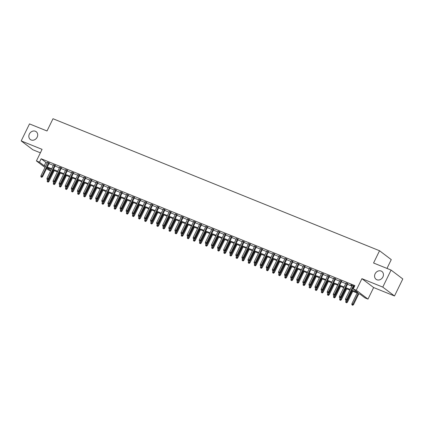 <?xml version="1.0" encoding="UTF-8"?>
<svg xmlns="http://www.w3.org/2000/svg" width="424" height="424" viewBox="0 0 424 424"><rect width="100%" height="100%" fill="white"/><g stroke="black" fill="none" stroke-linecap="round" stroke-linejoin="round"><path stroke-width="0.64" d="M37.169 137.191A4.881 4.166 127.1 0 1 30.321 139.507A4.881 4.166 127.1 0 1 29.373 134.037A4.881 4.166 127.1 0 1 36.22 131.721A4.881 4.166 127.1 0 1 37.169 137.191M382.909 276.967A4.881 4.166 127.1 0 1 376.061 279.278A4.881 4.166 127.1 0 1 375.113 273.814A4.881 4.166 127.1 0 1 381.955 271.498A4.881 4.166 127.1 0 1 382.909 276.967M50.647 170.824L48.14 169.812L46.534 168.593M386.974 268.418L391.262 259.626L379.544 250.743L52.995 118.731L47.016 130.984L29.5 123.903L21.2 140.922L32.918 149.799L40.381 152.815M379.544 250.743L373.565 263.002L391.082 270.083L402.8 278.96L394.5 295.979L382.777 287.101L361.911 278.663L356.266 290.239L367.99 299.116L364.942 297.887L360.188 294.288L351.602 290.816M361.911 278.663L373.634 287.546L394.5 295.979M373.634 287.546L367.99 299.116M391.082 270.083L382.777 287.101M49.205 163.118L47.456 162.408M55.3 165.577L53.551 164.872M61.39 168.042L59.641 167.337M67.485 170.506L65.736 169.796M73.575 172.971L71.826 172.261M79.67 175.43L77.921 174.725M85.759 177.894L84.01 177.19M91.854 180.359L90.105 179.649M97.944 182.818L96.195 182.113M104.039 185.283L102.29 184.578M110.129 187.747L108.38 187.037M116.224 190.212L114.475 189.502M122.313 192.671L120.564 191.966M128.408 195.135L126.659 194.431M134.498 197.6L132.749 196.89M140.593 200.059L138.844 199.354M146.683 202.524L144.934 201.819M152.778 204.988L151.029 204.278M158.868 207.453L157.119 206.742M164.963 209.912L163.214 209.207M171.052 212.376L169.303 211.671M177.147 214.841L175.398 214.131M183.237 217.3L181.488 216.595M189.332 219.764L187.583 219.06M195.422 222.229L193.673 221.519M201.517 224.694L199.768 223.983M207.606 227.153L205.857 226.448M213.701 229.617L211.952 228.912M219.791 232.082L218.042 231.372M225.886 234.541L224.137 233.836M231.976 237.005L230.227 236.301M238.071 239.47L236.322 238.765M244.16 241.934L242.411 241.224M250.255 244.394L248.506 243.689M256.345 246.858L254.596 246.153M262.44 249.323L260.691 248.612M268.53 251.782L266.781 251.077M274.625 254.246L272.876 253.541M280.714 256.711L278.966 256.006M286.81 259.175L285.061 258.465M292.899 261.635L291.15 260.93M298.994 264.099L297.245 263.394M305.084 266.564L303.335 265.853M311.179 269.028L309.43 268.318M317.269 271.487L315.52 270.782M323.358 273.952L321.615 273.247M329.453 276.416L327.704 275.706M335.543 278.875L333.799 278.171M341.638 281.34L339.889 280.635M347.728 283.804L345.979 283.094M351.925 290.159L357.973 292.608L353.224 289.009L354.883 285.601L41.128 158.756L45.877 162.36L47.218 162.901M48.967 163.606L53.313 165.365M55.062 166.07L59.402 167.825M61.151 168.535L65.497 170.289M67.246 170.994L71.587 172.754M73.336 173.458L77.682 175.213M79.431 175.923L83.772 177.677M85.521 178.387L89.867 180.142M91.616 180.847L95.957 182.606M97.706 183.311L102.052 185.065M103.8 185.776L108.141 187.53M109.89 188.235L114.236 189.994M115.985 190.699L120.326 192.454M122.075 193.164L126.421 194.918M128.17 195.628L132.511 197.383M134.26 198.088L138.606 199.847M140.355 200.552L144.695 202.306M146.444 203.017L150.79 204.771M152.539 205.476L156.88 207.235M158.629 207.94L162.975 209.695M164.719 210.405L169.065 212.159M170.814 212.869L175.16 214.624M176.903 215.328L181.249 217.088M182.998 217.793L187.344 219.547M189.088 220.257L193.434 222.012M195.183 222.717L199.524 224.476M201.273 225.181L205.619 226.941M207.368 227.646L211.709 229.4M213.458 230.11L217.804 231.864M219.553 232.569L223.893 234.329M225.642 235.034L229.988 236.788M231.737 237.498L236.078 239.253M237.827 239.963L242.173 241.717M243.922 242.422L248.263 244.182M250.012 244.887L254.358 246.641M256.107 247.351L260.447 249.105M262.196 249.81L266.542 251.57M268.291 252.275L272.632 254.029M274.381 254.739L278.727 256.493M280.476 257.204L284.817 258.958M286.566 259.663L290.912 261.423M292.661 262.127L297.001 263.882M298.75 264.592L303.096 266.346M304.845 267.051L309.186 268.811M310.935 269.516L315.281 271.27M317.03 271.98L321.371 273.734M323.12 274.445L327.466 276.199M329.215 276.904L333.556 278.663M335.305 279.368L339.651 281.123M341.399 281.833L345.74 283.587M347.489 284.292L351.835 286.052M353.584 286.757L354.199 287.006M354.538 286.311L350.781 284.758L352.074 285.559M353.823 286.269L354.438 286.513M45.008 167.438L36.422 160.929L42.066 149.359L21.2 140.922M36.422 160.929L39.469 162.164L44.218 165.763L45.559 166.303M41.128 158.756L39.469 162.164M353.224 289.009L356.266 290.239M46.921 167.809L50.716 170.687M349.853 290.111L345.512 288.352M343.763 287.647L339.417 285.887M337.668 285.182L333.328 283.428M331.579 282.718L327.233 280.964M325.484 280.259L321.143 278.499M319.394 277.794L315.048 276.04M313.299 275.33L308.958 273.575M307.209 272.865L302.863 271.111M301.114 270.406L296.774 268.646M295.024 267.942L290.679 266.187M288.93 265.477L284.589 263.723M282.84 263.018L278.494 261.258M276.745 260.553L272.404 258.799M270.655 258.089L266.309 256.334M264.56 255.624L260.219 253.87M258.47 253.165L254.124 251.406M252.375 250.701L248.035 248.946M246.286 248.236L241.94 246.482M240.191 245.777L235.85 244.017M234.101 243.312L229.755 241.558M228.006 240.848L223.665 239.094M221.916 238.383L217.57 236.629M215.821 235.924L211.481 234.165M209.732 233.46L205.386 231.705M203.642 230.995L199.296 229.241M197.547 228.536L193.201 226.776M191.457 226.072L187.111 224.317M185.362 223.607L181.022 221.853M179.273 221.143L174.927 219.388M173.178 218.683L168.837 216.924M167.088 216.219L162.742 214.464M160.993 213.754L156.652 212M154.903 211.295L150.557 209.536M148.808 208.831L144.467 207.071M142.718 206.366L138.372 204.612M136.623 203.902L132.283 202.147M130.534 201.442L126.188 199.683M124.439 198.978L120.098 197.224M118.349 196.513L114.003 194.759M112.254 194.049L107.913 192.295M106.164 191.59L101.818 189.83M100.069 189.125L95.729 187.371M93.98 186.661L89.634 184.906M87.885 184.202L83.544 182.442M81.795 181.737L77.449 179.983M75.7 179.273L71.359 177.518M69.61 176.808L65.264 175.054M63.515 174.349L59.175 172.589M57.425 171.884L53.08 170.13M51.331 169.42L46.99 167.666M47.308 167.014L51.649 168.768M53.398 169.473L57.744 171.232M59.492 171.937L63.833 173.692M65.582 174.402L69.928 176.156M71.677 176.861L76.018 178.621M77.767 179.326L82.113 181.08M83.862 181.79L88.203 183.544M89.952 184.255L94.298 186.009M96.047 186.714L100.387 188.473M102.136 189.178L106.482 190.933M108.231 191.643L112.572 193.397M114.321 194.102L118.667 195.862M120.416 196.566L124.757 198.321M126.506 199.031L130.852 200.785M132.601 201.495L136.941 203.25M138.69 203.955L143.036 205.714M144.785 206.419L149.126 208.173M150.875 208.884L155.221 210.638M156.97 211.343L161.311 213.102M163.06 213.807L167.406 215.562M169.155 216.272L173.496 218.026M175.244 218.736L179.591 220.491M181.339 221.196L185.68 222.955M187.429 223.66L191.775 225.414M193.524 226.125L197.865 227.879M199.614 228.584L203.96 230.343M205.709 231.048L210.05 232.808M211.799 233.513L216.145 235.267M217.894 235.977L222.234 237.732M223.983 238.436L228.329 240.196M230.078 240.901L234.419 242.655M236.168 243.365L240.514 245.12M242.263 245.83L246.604 247.584M248.353 248.289L252.699 250.049M254.448 250.754L258.788 252.508M260.537 253.218L264.883 254.972M266.632 255.677L270.973 257.437M272.722 258.142L277.068 259.896M278.817 260.606L283.158 262.361M284.907 263.071L289.253 264.825M291.002 265.53L295.343 267.29M297.091 267.995L301.438 269.749M303.186 270.459L307.527 272.213M309.276 272.918L313.622 274.678M315.371 275.383L319.712 277.137M321.461 277.847L325.807 279.601M327.556 280.312L331.897 282.066M333.646 282.771L337.992 284.531M339.741 285.235L344.081 286.99M345.83 287.7L350.176 289.454M45.877 162.36L44.218 165.763M346.111 300.234L345.502 299.985L346.429 300.473L346.111 300.234L346.662 299.349L345.565 298.904L352.185 285.326M353.282 285.771L346.662 299.349L347.23 299.784L353.934 286.03M346.429 300.473L347.23 299.784M345.565 298.904L345.502 299.985M351.835 304.787L352.763 305.269L351.835 304.787L351.899 303.706L353.563 304.58L358.852 293.747M352.445 305.031L358.201 293.482M351.899 303.706L357.103 293.037M353.563 304.58L352.763 305.269M340.022 297.77L339.412 297.521L340.334 298.008L340.022 297.77L340.567 296.885L339.47 296.445L346.095 282.861M347.192 283.306L340.567 296.885L341.14 297.319L347.844 283.571M340.334 298.008L341.14 297.319M339.47 296.445L339.412 297.521M333.926 295.305L333.317 295.062L334.245 295.544L333.926 295.305L334.478 294.426L333.381 293.98L340.006 280.402M341.097 280.842L334.478 294.426L335.045 294.855L341.749 281.107M334.245 295.544L335.045 294.855M333.381 293.98L333.317 295.062M327.837 292.841L327.227 292.597L328.149 293.085L327.837 292.841L328.383 291.961L327.286 291.516L333.911 277.937M335.008 278.382L328.383 291.961L328.955 292.39L335.66 278.642M328.149 293.085L328.955 292.39M327.286 291.516L327.227 292.597M321.742 290.382L321.132 290.133L322.06 290.62L321.742 290.382L322.293 289.497L321.196 289.057L327.821 275.473M328.913 275.918L322.293 289.497L322.86 289.931L329.565 276.183M322.06 290.62L322.86 289.931M321.196 289.057L321.132 290.133M345.746 302.323L346.673 302.81L345.746 302.323L345.809 301.241L347.473 302.116L352.757 291.283M346.355 302.566L352.106 291.018M345.809 301.241L346.223 300.388M347.473 302.116L346.673 302.81M339.651 299.858L340.578 300.346L339.651 299.858L339.714 298.782L341.384 299.657L346.668 288.818M340.26 300.107L346.016 288.559M339.714 298.782L340.133 297.929M341.384 299.657L340.578 300.346M333.561 297.399L334.488 297.881L333.561 297.399L333.624 296.318L335.289 297.192L340.573 286.359M334.17 297.643L339.921 286.094M333.624 296.318L334.038 295.464M335.289 297.192L334.488 297.881M327.466 294.934L328.393 295.422L327.466 294.934L327.529 293.853L329.199 294.728L334.483 283.894M328.075 295.178L333.831 283.63M327.529 293.853L327.948 293M329.199 294.728L328.393 295.422M315.652 287.917L315.043 287.673L315.965 288.156L315.652 287.917L316.198 287.037L315.101 286.592L321.726 273.008M322.823 273.454L316.198 287.037L316.77 287.467L323.475 273.719M315.965 288.156L316.77 287.467M315.101 286.592L315.043 287.673M321.376 292.47L322.304 292.958L321.376 292.47L321.44 291.389L323.104 292.269L328.388 281.43M321.986 292.719L327.736 281.165M321.44 291.389L321.853 290.535M323.104 292.269L322.304 292.958M309.557 285.453L308.948 285.209L309.875 285.697L309.557 285.453L310.108 284.573L309.011 284.128L315.636 270.549M316.728 270.989L310.108 284.573L310.675 285.002L317.385 271.254M309.875 285.697L310.675 285.002M309.011 284.128L308.948 285.209M315.281 290.005L316.209 290.493L315.281 290.005L315.345 288.93L317.014 289.804L322.298 278.966M315.891 290.255L321.646 278.706M315.345 288.93L315.763 288.076M317.014 289.804L316.209 290.493M303.467 282.994L302.858 282.744L303.78 283.232L303.467 282.994L304.013 282.108L302.916 281.663L309.541 268.085M310.638 268.53L304.013 282.108L304.586 282.543L311.29 268.789M303.78 283.232L304.586 282.543M302.916 281.663L302.858 282.744M309.191 287.546L310.119 288.029L309.191 287.546L309.255 286.465L310.919 287.339L316.203 276.506M309.801 287.79L315.551 276.241M309.255 286.465L309.668 285.612M310.919 287.339L310.119 288.029M297.372 280.529L296.763 280.28L297.69 280.768L297.372 280.529L297.924 279.644L296.827 279.204L303.452 265.62M304.543 266.065L297.924 279.644L298.491 280.079L305.201 266.33M297.69 280.768L298.491 280.079M296.827 279.204L296.763 280.28M303.096 285.082L304.024 285.569L303.096 285.082L303.16 284.001L304.829 284.875L310.114 274.042M303.706 285.326L309.462 273.777M303.16 284.001L303.579 283.147M304.829 284.875L304.024 285.569M291.283 278.065L290.673 277.821L291.595 278.303L291.283 278.065L291.829 277.185L290.731 276.74L297.356 263.161M298.454 263.601L291.829 277.185L292.401 277.614L299.106 263.866M291.595 278.303L292.401 277.614M290.731 276.74L290.673 277.821M297.007 282.617L297.934 283.105L297.007 282.617L297.07 281.541L298.735 282.416L304.019 271.577M297.616 282.866L303.367 271.312M297.07 281.541L297.484 280.683M298.735 282.416L297.934 283.105M285.188 275.6L284.578 275.356L285.506 275.844L285.188 275.6L285.739 274.72L284.642 274.275L291.267 260.696M292.359 261.142L285.739 274.72L286.306 275.149L293.016 261.401M285.506 275.844L286.306 275.149M284.642 274.275L284.578 275.356M290.917 280.158L291.839 280.64L290.917 280.158L290.975 279.077L292.645 279.951L297.929 269.118M291.521 280.402L297.277 268.853M290.975 279.077L291.394 278.224M292.645 279.951L291.839 280.64M279.098 273.141L278.489 272.892L279.411 273.379L279.098 273.141L279.644 272.256L278.547 271.816L285.172 258.232M286.269 258.677L279.644 272.256L280.216 272.69L286.921 258.942M279.411 273.379L280.216 272.69M278.547 271.816L278.489 272.892M284.822 277.694L285.75 278.181L284.822 277.694L284.886 276.612L286.55 277.487L291.834 266.654M285.431 277.937L291.182 266.389M284.886 276.612L285.299 275.759M286.55 277.487L285.75 278.181M273.003 270.676L272.394 270.433L273.321 270.915L273.003 270.676L273.554 269.797L272.457 269.351L279.082 255.767M280.174 256.213L273.554 269.797L274.121 270.226L280.831 256.478M273.321 270.915L274.121 270.226M272.457 269.351L272.394 270.433M278.732 275.229L279.654 275.717L278.732 275.229L278.791 274.148L280.46 275.028L285.744 264.189M279.337 275.478L285.092 263.924M278.791 274.148L279.209 273.295M280.46 275.028L279.654 275.717M266.913 268.212L266.304 267.968L267.226 268.456L266.913 268.212L267.459 267.332L266.362 266.887L272.987 253.308M274.084 253.748L267.459 267.332L268.032 267.761L274.736 254.013M267.226 268.456L268.032 267.761M266.362 266.887L266.304 267.968M272.637 272.764L273.565 273.252L272.637 272.764L272.701 271.689L274.365 272.563L279.649 261.725M273.247 273.014L278.997 261.465M272.701 271.689L273.114 270.835M274.365 272.563L273.565 273.252M260.818 265.753L260.209 265.504L261.136 265.991L260.818 265.753L261.37 264.868L260.272 264.422L266.897 250.844M267.989 251.289L261.37 264.868L261.937 265.302L268.646 251.549M261.136 265.991L261.937 265.302M260.272 264.422L260.209 265.504M266.548 270.305L267.47 270.788L266.548 270.305L266.606 269.224L268.275 270.099L273.56 259.265M267.152 270.549L272.908 259M266.606 269.224L267.025 268.371M268.275 270.099L267.47 270.788M254.729 263.288L254.119 263.039L255.041 263.527L254.729 263.288L255.274 262.403L254.177 261.963L260.802 248.379M261.899 248.824L255.274 262.403L255.847 262.838L262.551 249.089M255.041 263.527L255.847 262.838M254.177 261.963L254.119 263.039M260.453 267.841L261.38 268.328L260.453 267.841L260.516 266.76L262.18 267.634L267.464 256.801M261.062 268.085L266.813 256.536M260.516 266.76L260.93 265.906M262.18 267.634L261.38 268.328M248.634 260.824L248.024 260.58L248.952 261.062L248.634 260.824L249.185 259.944L248.088 259.499L254.713 245.92M255.81 246.36L249.185 259.944L249.752 260.373L256.462 246.625M248.952 261.062L249.752 260.373M248.088 259.499L248.024 260.58M254.363 265.376L255.285 265.864L254.363 265.376L254.421 264.3L256.091 265.175L261.375 254.336M254.967 265.625L260.723 254.071M254.421 264.3L254.84 263.442M256.091 265.175L255.285 265.864M242.544 258.359L241.934 258.115L242.857 258.603L242.544 258.359L243.09 257.479L241.993 257.034L248.618 243.456M249.715 243.895L243.09 257.479L243.662 257.909L250.367 244.16M242.857 258.603L243.662 257.909M241.993 257.034L241.934 258.115M248.268 262.917L249.195 263.399L248.268 262.917L248.332 261.836L249.996 262.71L255.28 251.872M248.877 263.161L254.628 251.612M248.332 261.836L248.745 260.983M249.996 262.71L249.195 263.399M236.449 255.9L235.839 255.651L236.767 256.138L236.449 255.9L237 255.015L235.903 254.575L242.528 240.991M243.625 241.436L237 255.015L237.567 255.449L244.277 241.701M236.767 256.138L237.567 255.449M235.903 254.575L235.839 255.651M242.178 260.453L243.1 260.94L242.178 260.453L242.237 259.371L243.906 260.246L249.19 249.413M242.788 260.696L248.538 249.148M242.237 259.371L242.655 258.518M243.906 260.246L243.1 260.94M230.359 253.435L229.75 253.192L230.672 253.674L230.359 253.435L230.905 252.55L229.808 252.11L236.433 238.527M237.53 238.972L230.905 252.55L231.478 252.985L238.182 239.237M230.672 253.674L231.478 252.985M229.808 252.11L229.75 253.192M236.083 257.988L237.011 258.476L236.083 257.988L236.147 256.907L237.811 257.787L243.095 246.948M236.693 258.237L242.443 246.683M236.147 256.907L236.56 256.054M237.811 257.787L237.011 258.476M224.264 250.971L223.655 250.727L224.582 251.215L224.264 250.971L224.815 250.091L223.718 249.646L230.343 236.067M231.44 236.507L224.815 250.091L225.383 250.52L232.092 236.772M224.582 251.215L225.383 250.52M223.718 249.646L223.655 250.727M229.994 255.524L230.916 256.011L229.994 255.524L230.052 254.448L231.721 255.322L237.005 244.484M230.603 255.773L236.353 244.224M230.052 254.448L230.471 253.594M231.721 255.322L230.916 256.011M218.174 248.512L217.565 248.263L218.493 248.75L218.174 248.512L218.72 247.627L217.623 247.181L224.248 233.603M225.345 234.048L218.72 247.627L219.293 248.061L225.997 234.308M218.493 248.75L219.293 248.061M217.623 247.181L217.565 248.263M223.899 253.064L224.826 253.547L223.899 253.064L223.962 251.983L225.626 252.858L230.91 242.024M224.508 253.308L230.258 241.76M223.962 251.983L224.376 251.13M225.626 252.858L224.826 253.547M212.079 246.047L211.47 245.798L212.398 246.286L212.079 246.047L212.631 245.162L211.534 244.722L218.159 231.138M219.256 231.584L212.631 245.162L213.198 245.597L219.908 231.849M212.398 246.286L213.198 245.597M211.534 244.722L211.47 245.798M217.809 250.6L218.731 251.088L217.809 250.6L217.867 249.519L219.537 250.393L224.821 239.56M218.418 250.844L224.169 239.295M217.867 249.519L218.286 248.665M219.537 250.393L218.731 251.088M205.99 243.583L205.38 243.339L206.308 243.821L205.99 243.583L206.536 242.703L205.439 242.258L212.064 228.679M213.161 229.119L206.536 242.703L207.108 243.132L213.813 229.384M206.308 243.821L207.108 243.132M205.439 242.258L205.38 243.339M211.714 248.135L212.641 248.623L211.714 248.135L211.777 247.06L213.442 247.934L218.726 237.096M212.323 248.385L218.074 236.831M211.777 247.06L212.191 246.201M213.442 247.934L212.641 248.623M199.895 241.118L199.285 240.874L200.213 241.362L199.895 241.118L200.446 240.238L199.349 239.793L205.974 226.215M207.071 226.655L200.446 240.238L201.013 240.668L207.723 226.919M200.213 241.362L201.013 240.668M199.349 239.793L199.285 240.874M205.624 245.671L206.546 246.159L205.624 245.671L205.682 244.595L207.352 245.47L212.636 234.631M206.234 245.92L211.984 234.371M205.682 244.595L206.101 243.742M207.352 245.47L206.546 246.159M193.805 238.659L193.196 238.41L194.123 238.898L193.805 238.659L194.351 237.774L193.254 237.334L199.879 223.75M200.976 224.195L194.351 237.774L194.923 238.209L201.628 224.46M194.123 238.898L194.923 238.209M193.254 237.334L193.196 238.41M199.529 243.212L200.457 243.699L199.529 243.212L199.593 242.131L201.257 243.005L206.541 232.172M200.139 243.456L205.889 231.907M199.593 242.131L200.006 241.277M201.257 243.005L200.457 243.699M187.71 236.195L187.101 235.945L188.028 236.433L187.71 236.195L188.261 235.309L187.164 234.869L193.789 221.286M194.886 221.731L188.261 235.309L188.828 235.744L195.538 221.996M188.028 236.433L188.828 235.744M187.164 234.869L187.101 235.945M193.439 240.747L194.362 241.235L193.439 240.747L193.498 239.666L195.167 240.546L200.451 229.707M194.049 240.996L199.799 229.442M193.498 239.666L193.916 238.813M195.167 240.546L194.362 241.235M181.62 233.73L181.011 233.486L181.938 233.974L181.62 233.73L182.166 232.85L181.069 232.405L187.694 218.826M188.791 219.266L182.166 232.85L182.739 233.28L189.443 219.531M181.938 233.974L182.739 233.28M181.069 232.405L181.011 233.486M187.344 238.283L188.272 238.77L187.344 238.283L187.408 237.207L189.072 238.081L194.356 227.243M187.954 238.532L193.704 226.983M187.408 237.207L187.821 236.353M189.072 238.081L188.272 238.77M175.525 231.271L174.916 231.022L175.843 231.509L175.525 231.271L176.077 230.386L174.98 229.941L181.605 216.362M182.702 216.807L176.077 230.386L176.644 230.82L183.353 217.067M175.843 231.509L176.644 230.82M174.98 229.941L174.916 231.022M181.255 235.823L182.177 236.306L181.255 235.823L181.313 234.742L182.983 235.617L188.267 224.784M181.864 236.067L187.615 224.519M181.313 234.742L181.732 233.889M182.983 235.617L182.177 236.306M169.436 228.806L168.826 228.557L169.754 229.045L169.436 228.806L169.982 227.921L168.885 227.481L175.51 213.897M176.607 214.343L169.982 227.921L170.554 228.356L177.258 214.608M169.754 229.045L170.554 228.356M168.885 227.481L168.826 228.557M175.16 233.359L176.087 233.847L175.16 233.359L175.223 232.278L176.888 233.152L182.172 222.319M175.769 233.603L181.52 222.054M175.223 232.278L175.637 231.424M176.888 233.152L176.087 233.847M163.341 226.342L162.731 226.098L163.659 226.58L163.341 226.342L163.892 225.462L162.795 225.017L169.42 211.438M170.517 211.878L163.892 225.462L164.459 225.891L171.169 212.143M163.659 226.58L164.459 225.891M162.795 225.017L162.731 226.098M169.07 230.894L169.992 231.382L169.07 230.894L169.128 229.813L170.798 230.693L176.082 219.855M169.679 231.144L175.43 219.59M169.128 229.813L169.547 228.96M170.798 230.693L169.992 231.382M157.251 223.877L156.642 223.633L157.569 224.121L157.251 223.877L157.797 222.998L156.7 222.552L163.325 208.974M164.422 209.414L157.797 222.998L158.369 223.427L165.074 209.679M157.569 224.121L158.369 223.427M156.7 222.552L156.642 223.633M162.975 228.43L163.903 228.918L162.975 228.43L163.039 227.354L164.703 228.229L169.987 217.39M163.584 228.679L169.335 217.13M163.039 227.354L163.452 226.501M164.703 228.229L163.903 228.918M151.156 221.418L150.547 221.169L151.474 221.657L151.156 221.418L151.707 220.533L150.61 220.088L157.235 206.509M158.332 206.954L151.707 220.533L152.274 220.968L158.984 207.214M151.474 221.657L152.274 220.968M150.61 220.088L150.547 221.169M156.885 225.971L157.808 226.453L156.885 225.971L156.944 224.89L158.613 225.764L163.897 214.931M157.495 226.215L163.245 214.666M156.944 224.89L157.362 224.036M158.613 225.764L157.808 226.453M145.066 218.954L144.457 218.704L145.384 219.192L145.066 218.954L145.612 218.069L144.515 217.629L151.14 204.045M152.237 204.49L145.612 218.069L146.185 218.503L152.889 204.755M145.384 219.192L146.185 218.503M144.515 217.629L144.457 218.704M150.79 223.506L151.718 223.994L150.79 223.506L150.854 222.425L152.518 223.3L157.802 212.466M151.4 223.75L157.15 212.201M150.854 222.425L151.267 221.572M152.518 223.3L151.718 223.994M138.971 216.489L138.362 216.245L139.289 216.728L138.971 216.489L139.523 215.609L138.425 215.164L145.05 201.586M146.148 202.025L139.523 215.609L140.09 216.039L146.799 202.29M139.289 216.728L140.09 216.039M138.425 215.164L138.362 216.245M144.701 221.042L145.623 221.529L144.701 221.042L144.759 219.966L146.428 220.84L151.713 210.002M145.31 221.291L151.061 209.742M144.759 219.966L145.178 219.113M146.428 220.84L145.623 221.529M132.882 214.03L132.272 213.781L133.2 214.268L132.882 214.03L133.428 213.145L132.33 212.7L138.955 199.121M140.053 199.566L133.428 213.145L134 213.574L140.704 199.826M133.2 214.268L134 213.574M132.33 212.7L132.272 213.781M138.606 218.583L139.533 219.065L138.606 218.583L138.669 217.501L140.333 218.376L145.618 207.543M139.215 218.826L144.966 207.278M138.669 217.501L139.083 216.648M140.333 218.376L139.533 219.065M126.787 211.565L126.177 211.316L127.105 211.804L126.787 211.565L127.338 210.68L126.241 210.24L132.866 196.657M133.963 197.102L127.338 210.68L127.905 211.115L134.615 197.367M127.105 211.804L127.905 211.115M126.241 210.24L126.177 211.316M132.516 216.118L133.438 216.606L132.516 216.118L132.574 215.037L134.244 215.911L139.528 205.078M133.125 216.362L138.876 204.813M132.574 215.037L132.993 214.184M134.244 215.911L133.438 216.606M120.697 209.101L120.087 208.857L121.015 209.339L120.697 209.101L121.243 208.221L120.146 207.776L126.771 194.192M127.868 194.637L121.243 208.221L121.815 208.65L128.52 194.902M121.015 209.339L121.815 208.65M120.146 207.776L120.087 208.857M126.421 213.654L127.348 214.141L126.421 213.654L126.485 212.572L128.149 213.452L133.433 202.614M127.03 213.903L132.781 202.349M126.485 212.572L126.898 211.719M128.149 213.452L127.348 214.141M114.602 206.636L113.992 206.393L114.92 206.88L114.602 206.636L115.153 205.757L114.056 205.311L120.681 191.733M121.778 192.173L115.153 205.757L115.72 206.186L122.43 192.438M114.92 206.88L115.72 206.186M114.056 205.311L113.992 206.393M120.331 211.189L121.253 211.677L120.331 211.189L120.39 210.113L122.059 210.988L127.343 200.149M120.941 211.438L126.691 199.889M120.39 210.113L120.808 209.26M122.059 210.988L121.253 211.677M108.512 204.177L107.903 203.928L108.83 204.416L108.512 204.177L109.058 203.292L107.961 202.847L114.586 189.268M115.683 189.714L109.058 203.292L109.63 203.727L116.335 189.973M108.83 204.416L109.63 203.727M107.961 202.847L107.903 203.928M114.236 208.73L115.164 209.212L114.236 208.73L114.3 207.649L115.964 208.523L121.248 197.69M114.846 208.974L120.596 197.425M114.3 207.649L114.713 206.795M115.964 208.523L115.164 209.212M102.417 201.713L101.808 201.464L102.735 201.951L102.417 201.713L102.968 200.828L101.871 200.388L108.496 186.804M109.593 187.249L102.968 200.828L103.535 201.262L110.245 187.514M102.735 201.951L103.535 201.262M101.871 200.388L101.808 201.464M108.147 206.265L109.069 206.753L108.147 206.265L108.205 205.184L109.874 206.059L115.158 195.226M108.756 206.509L114.507 194.961M108.205 205.184L108.623 204.331M109.874 206.059L109.069 206.753M96.328 199.248L95.718 199.004L96.645 199.487L96.328 199.248L96.873 198.368L95.776 197.923L102.401 184.345M103.498 184.785L96.873 198.368L97.446 198.798L104.15 185.049M96.645 199.487L97.446 198.798M95.776 197.923L95.718 199.004M102.052 203.801L102.979 204.288L102.052 203.801L102.115 202.725L103.779 203.6L109.063 192.761M102.661 204.05L108.412 192.496M102.115 202.725L102.528 201.872M103.779 203.6L102.979 204.288M90.233 196.784L89.623 196.54L90.55 197.028L90.233 196.784L90.784 195.904L89.687 195.459L96.312 181.88M97.409 182.325L90.784 195.904L91.351 196.333L98.061 182.585M90.55 197.028L91.351 196.333M89.687 195.459L89.623 196.54M95.962 201.342L96.884 201.824L95.962 201.342L96.02 200.261L97.69 201.135L102.974 190.302M96.571 201.586L102.322 190.037M96.02 200.261L96.439 199.407M97.69 201.135L96.884 201.824M84.143 194.325L83.533 194.075L84.461 194.563L84.143 194.325L84.689 193.439L83.597 193L90.217 179.416M91.314 179.861L84.689 193.439L85.261 193.874L91.966 180.126M84.461 194.563L85.261 193.874M83.597 193L83.533 194.075M89.867 198.877L90.794 199.365L89.867 198.877L89.93 197.796L91.595 198.671L96.879 187.837M90.476 199.121L96.227 187.572M89.93 197.796L90.344 196.943M91.595 198.671L90.794 199.365M78.048 191.86L77.438 191.616L78.366 192.099L78.048 191.86L78.599 190.98L77.502 190.535L84.127 176.951M85.224 177.396L78.599 190.98L79.166 191.41L85.876 177.661M78.366 192.099L79.166 191.41M77.502 190.535L77.438 191.616M83.777 196.413L84.699 196.9L83.777 196.413L83.835 195.332L85.505 196.211L90.789 185.373M84.387 196.662L90.137 185.108M83.835 195.332L84.254 194.478M85.505 196.211L84.699 196.9M71.958 189.396L71.349 189.152L72.276 189.639L71.958 189.396L72.504 188.516L71.412 188.071L78.032 174.492M79.129 174.932L72.504 188.516L73.076 188.945L79.781 175.197M72.276 189.639L73.076 188.945M71.412 188.071L71.349 189.152M77.682 193.948L78.61 194.436L77.682 193.948L77.746 192.872L79.41 193.747L84.694 182.908M78.292 194.197L84.042 182.649M77.746 192.872L78.159 192.019M79.41 193.747L78.61 194.436M65.863 186.936L65.254 186.687L66.181 187.175L65.863 186.936L66.414 186.051L65.317 185.606L71.942 172.027M73.039 172.473L66.414 186.051L66.987 186.486L73.691 172.732M66.181 187.175L66.987 186.486M65.317 185.606L65.254 186.687M71.592 191.489L72.515 191.971L71.592 191.489L71.651 190.408L73.32 191.282L78.604 180.449M72.202 191.733L77.952 180.184M71.651 190.408L72.069 189.554M73.32 191.282L72.515 191.971M59.773 184.472L59.164 184.223L60.091 184.71L59.773 184.472L60.319 183.587L59.228 183.147L65.847 169.563M66.944 170.008L60.319 183.587L60.892 184.021L67.596 170.273M60.091 184.71L60.892 184.021M59.228 183.147L59.164 184.223M65.497 189.024L66.425 189.512L65.497 189.024L65.561 187.943L67.225 188.818L72.509 177.985M66.107 189.268L71.857 177.72M65.561 187.943L65.974 187.09M67.225 188.818L66.425 189.512M53.678 182.007L53.069 181.763L53.996 182.246L53.678 182.007L54.23 181.127L53.133 180.682L59.758 167.104M60.855 167.544L54.23 181.127L54.802 181.557L61.507 167.809M53.996 182.246L54.802 181.557M53.133 180.682L53.069 181.763M59.408 186.56L60.33 187.048L59.408 186.56L59.466 185.484L61.136 186.359L66.42 175.52M60.017 186.809L65.768 175.255M59.466 185.484L59.885 184.626M61.136 186.359L60.33 187.048M47.589 179.543L46.979 179.299L47.907 179.787L47.589 179.543L48.135 178.663L47.043 178.218L53.663 164.639M54.76 165.084L48.135 178.663L48.707 179.092L55.412 165.344M47.907 179.787L48.707 179.092M47.043 178.218L46.979 179.299M53.313 184.101L54.24 184.583L53.313 184.101L53.376 183.02L55.041 183.894L60.325 173.056M53.922 184.345L59.673 172.796M53.376 183.02L53.79 182.166M55.041 183.894L54.24 184.583M41.494 177.084L40.884 176.834L41.812 177.322L41.494 177.084L42.045 176.198L40.948 175.759L47.573 162.175M48.67 162.62L42.045 176.198L42.617 176.633L49.322 162.885M41.812 177.322L42.617 176.633M40.948 175.759L40.884 176.834M47.223 181.636L48.145 182.124L47.223 181.636L47.281 180.555L48.951 181.43L54.235 170.596M47.833 181.88L53.583 170.331M47.281 180.555L47.7 179.702M48.951 181.43L48.145 182.124"/></g></svg>
